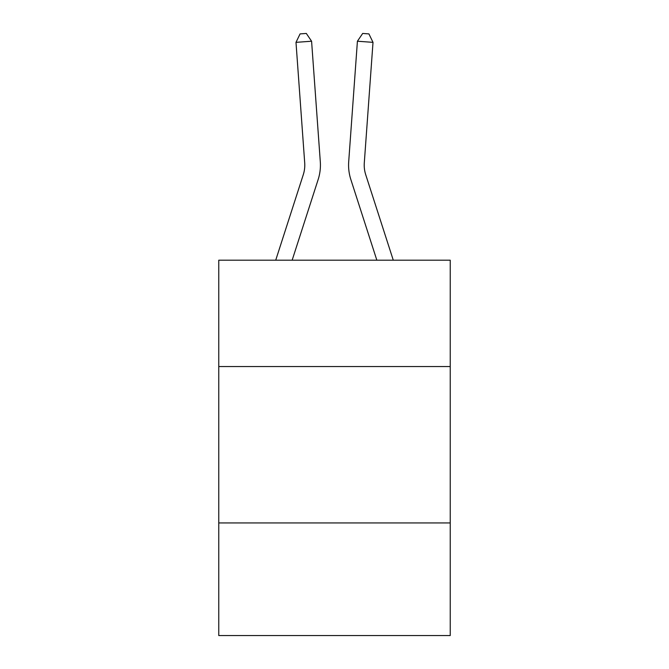 <?xml version="1.0" encoding="UTF-8"?>
<svg xmlns="http://www.w3.org/2000/svg" width="669" height="669" viewBox="0 0 669 669"><rect width="100%" height="100%" fill="white"/><g stroke="black" fill="none" stroke-linecap="round" stroke-linejoin="round"><path stroke-width="1" d="M450.237 366.545L450.237 260.199L218.763 260.199L218.763 366.545L450.237 366.545L450.237 635.55L218.763 635.55L218.763 366.545M450.237 522.941L218.763 522.941M303.274 174.709A31.276 31.276 -40.2 0 0 304.704 162.851A31.276 31.276 -40.2 0 1 303.274 174.709A31.276 31.276 -40.2 0 0 304.704 162.851A31.276 31.276 -40.2 0 1 303.274 174.709A31.276 31.276 -40.2 0 0 304.704 162.851A31.276 31.276 -40.2 0 1 303.274 174.709A31.276 31.276 -40.2 0 0 304.704 162.851A31.276 31.276 -40.2 0 1 303.274 174.709A31.276 31.276 -40.2 0 0 304.704 162.851A31.276 31.276 -40.2 0 1 303.274 174.709A31.276 31.276 -40.2 0 0 304.704 162.851A31.276 31.276 -40.2 0 1 303.274 174.709L275.72 260.199L303.274 174.709A31.276 31.276 -42.7 0 0 304.704 162.851L295.991 42.348L311.587 41.227L320.3 161.722A46.922 46.922 139.8 0 1 318.16 179.509L292.152 260.199M365.726 174.709A31.276 31.276 -163.2 0 1 364.296 162.851A31.276 31.276 -163.2 0 0 365.726 174.709A31.276 31.276 -163.2 0 1 364.296 162.851A31.276 31.276 -163.2 0 0 365.726 174.709A31.276 31.276 -163.2 0 1 364.296 162.851A31.276 31.276 -163.2 0 0 365.726 174.709A31.276 31.276 -163.2 0 1 364.296 162.851A31.276 31.276 -163.2 0 0 365.726 174.709A31.276 31.276 -163.2 0 1 364.296 162.851A31.276 31.276 -163.2 0 0 365.726 174.709A31.276 31.276 -163.2 0 1 364.296 162.851A31.276 31.276 -163.2 0 0 365.726 174.709L393.28 260.199L365.726 174.709A31.276 31.276 42.7 0 1 364.296 162.851L373.009 42.348L357.413 41.227L348.7 161.722A46.922 46.922 16.8 0 0 350.84 179.509L376.848 260.199L350.84 179.509M357.413 41.227L348.7 161.722L357.413 41.227L348.7 161.722L357.413 41.227L348.7 161.722L357.413 41.227L348.7 161.722L357.413 41.227L348.7 161.722L357.413 41.227L348.7 161.722L357.413 41.227L362.682 33.45L368.92 33.902L373.009 42.348M295.991 42.348L300.08 33.902L306.318 33.45L311.587 41.227"/></g></svg>
